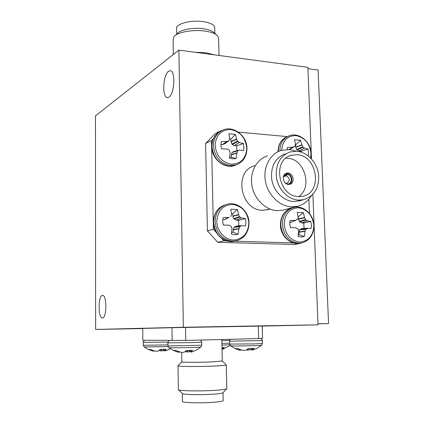 <?xml version="1.0" encoding="UTF-8"?>
<svg xmlns="http://www.w3.org/2000/svg" width="424" height="424" viewBox="0 0 424 424"><rect width="100%" height="100%" fill="white"/><g stroke="black" fill="none" stroke-linecap="round" stroke-linejoin="round"><path stroke-width="0.64" d="M168.916 97.17L167.39 97.621C161.936 97.668 162.943 74.873 168.551 71.269L170.257 70.718C175.759 70.612 174.571 94.091 168.916 97.17M102.46 317.931L102.401 317.931C97.986 318.466 98.018 295.501 102.412 295.396L102.566 295.385C106.991 294.744 106.901 318.239 102.46 317.931M178.891 50.117L183.348 327.27L95.638 329.432L95.448 115.9L178.891 50.117L307.877 67.342L311.486 158.931M312.88 194.33L318.021 324.832L262.17 326.109M318.021 324.832L183.348 327.27M142.729 328.568L95.638 329.432M177.386 33.517C180.163 29.648 193.662 27.21 203.87 28.832C207.988 29.463 211.051 30.475 213.049 31.874L213.929 32.621M218.614 38.664L218.588 37.482L216.463 34.768C214.094 33.114 210.447 31.911 205.523 31.164C193.318 29.24 177.153 32.145 173.904 36.718L173.103 39.554L173.331 54.5M195.045 52.274L205.974 52.772L214.571 54.882M176.665 34.18L176.585 28.975C174.799 24.051 191.028 19.568 203.721 21.704C210.23 22.801 213.892 24.634 214.714 27.2L214.735 28.233M224.879 143.667L222.303 144.653L226.845 141.494L221.296 141.653L220.899 145.215L221.461 148.856L227.031 149.015L229.066 149.911L230.1 152.523L229.517 158.062L232.803 158.83L236.051 158.56L236.937 153.069L231.281 154.93L232.119 152.454L234.647 151.273M229.607 157.426L231.334 157.177L236.051 158.56M215.127 145.496C216.42 156.143 221.879 162.381 231.52 164.205C241.007 163.775 246.084 158.412 246.752 148.119C245.501 137.705 240.132 131.509 230.645 129.537C221.127 129.739 215.948 135.055 215.127 145.496M226.845 141.494L222.568 144.616M224.614 143.858L228.838 140.773L227.142 141.436M228.838 140.773L229.75 138.494L228.918 133.804L235.426 134.392L236.666 139.369L231.001 141.749L230.884 139.215L229.713 138.812M236.963 150.711L236.656 145.856L234.355 145.607L231.907 144.065L237.509 141.107L236.666 139.369M237.509 141.107L237.896 141.552L232.288 144.505M234.355 145.607L239.369 142.485L237.896 141.552M239.369 142.485L234.62 145.686M232.479 152.073L239.661 150.059L243.546 150.653L243.917 147.133L243.355 143.54L239.602 142.586M238.134 150.647L232.119 152.454M231.324 154.643L237.016 152.767L237.769 151.029M237.016 152.767L236.937 153.069M236.656 145.856L243.355 143.54M231.334 157.177L231.281 154.93M231.907 144.065L231.001 141.749M222.303 144.653L220.899 144.536M230.884 139.215L235.426 134.392M190.614 350.309L190.779 351.915L192.565 350.24L186.428 350.431L184.392 352.121L182.945 352.413L180.396 352.153L175.912 350.531L173.31 350.431L177.645 352.037L177.672 351.295M200.987 346.98L200.918 347.039C200.139 347.399 175.425 347.966 170.013 347.744L168.794 347.611L167.941 345.867M190.779 351.915L190.551 350.314M190.508 350.314L190.726 351.973M190.699 352.169L194.468 350.966L197.833 349.244L200.918 347.039L201.782 345.205L169.187 345.947L167.941 345.814L167.899 342.862M193.344 351.411L191.622 351.978M189.486 350.346L189.48 351.66L190.609 351.279M189.48 351.66L189.215 351.729L189.215 350.356M187.397 350.404L187.477 352.005L189.215 351.729M187.477 352.005L186.979 352.01L186.894 350.415M185.654 351.194L185.701 351.761L186.979 352.01M185.701 351.761L185.505 351.321M185.267 351.517L185.537 351.697M177.894 351.379L177.873 352.09L179.278 352.264L179.31 351.856L179.283 352.238M226.496 218.784L224.073 219.749L228.7 217.422L223.072 217.634L222.674 221.312L223.247 225.033L228.886 225.149L231.345 226.458L231.997 228.626L231.403 234.138L234.732 234.785L238.023 234.366L238.919 228.881L233.163 229.914L234.011 227.338L236.634 226.003L241.707 225.658M231.615 232.548L233.221 232.225L238.023 234.366M216.823 221.524C216.966 231.149 224.831 239.862 233.423 240.037C243.026 239.173 248.167 233.439 248.84 222.823C247.568 212.17 242.131 206.043 232.527 204.432C222.886 205.057 217.65 210.755 216.823 221.524M228.7 217.422L224.344 219.701M226.411 218.826L229.002 217.358M230.714 216.627L231.637 214.21L230.783 209.223L237.376 209.541L238.638 214.814L232.877 216.378L232.755 213.781L231.531 213.41M238.807 225.854L238.601 220.353L236.274 220.199L233.794 218.72L239.491 216.59L238.638 214.814M239.491 216.59L239.883 217.03L234.181 219.155M236.274 220.199L241.378 217.894L239.883 217.03M241.378 217.894L236.544 220.268M236.634 226.003L241.754 225.653L245.602 225.897L245.978 222.261L245.406 218.593L241.616 217.984M241.765 225.653L236.428 226.05M234.377 226.93L240.132 226.368L241.585 225.701M240.132 226.368L239.761 226.782L234.011 227.338M233.211 229.617L238.998 228.573L239.761 226.782M238.998 228.573L238.919 228.881M238.601 220.353L245.406 218.593M233.221 232.225L233.163 229.914M233.794 218.72L232.877 216.378M224.073 219.749L222.727 219.69M232.755 213.781L237.376 209.541M164.263 349.318L164.411 350.823L165.948 349.254L160.166 349.429L158.385 351.003L157.081 351.284L154.712 351.04L150.504 349.53L148.252 349.44L152.338 350.94L152.359 350.319M168.079 346.604L145.061 346.938L144.086 346.837L143.291 345.21M164.411 350.823L164.215 349.318M167.644 350.076L164.369 350.871M163.51 349.339L163.505 350.595L164.311 350.33M163.505 350.595L163.256 349.349M161.56 349.397L161.634 350.918L163.251 350.659M161.634 350.918L161.173 350.924L161.099 349.408M159.938 349.683L160.023 350.69L161.173 350.924M160.023 350.69L159.806 349.821M159.371 350.245L159.88 350.632M152.576 350.394L152.555 350.987L153.912 351.146L153.96 350.839M290.641 222.436L295.517 220.31L290.143 220.517L289.82 224.058L290.392 227.635L295.788 227.752L298.109 229.008L298.708 231.091L298.056 236.396L301.146 237.016L304.188 236.603L305.121 231.329L298.867 232.299L299.62 229.813L302.047 228.525L307.681 228.218M298.321 234.695L298.947 234.525L304.188 236.603M284.128 224.259C285.469 234.748 290.673 240.684 299.726 242.067C308.608 241.224 313.304 235.691 313.802 225.462C312.493 215.201 307.379 209.302 298.464 207.771C289.539 208.391 284.764 213.887 284.128 224.259M295.517 220.31L290.567 222.468M304.04 228.414L303.791 223.077L301.634 222.929L299.678 221.932L298.374 218.97L304.596 217.496L303.287 212.694L297.182 212.403L298.189 217.486L297.749 219.15L295.804 220.247M304.596 217.496L304.697 217.782L298.438 219.256M299.312 221.513L305.534 219.489L304.697 217.782M305.534 219.489L305.9 219.913L299.678 221.932M301.634 222.929L307.268 220.745L305.9 219.913M307.268 220.745L301.883 222.998M302.047 228.525L311.11 228.441L311.412 224.937L310.84 221.402L307.485 220.825M307.729 228.213L301.846 228.573M299.954 229.421L306.245 228.912L307.559 228.26M306.245 228.912L305.905 229.304L299.62 229.813M298.904 232.013L305.201 231.032L305.905 229.304M305.201 231.032L305.121 231.329M303.791 223.077L310.84 221.402M298.947 234.525L298.867 232.299M298.374 218.97L298.114 216.685M290.318 222.515L289.852 222.494M298.295 216.754L303.287 212.694M229.808 344.797L221.922 345.083M222.261 347.585L222.415 349.042L224.163 347.516L221.98 347.595M222.415 349.042L222.197 347.585M222.091 347.59L222.356 349.09M222.282 349.281L230.264 345.555M223.459 348.989L222.966 349.132M223.925 348.835L223.649 348.926M310.585 157.982L310.967 153.451C309.732 143.577 304.787 137.63 296.137 135.616C287.44 135.574 282.601 140.461 281.616 150.26M288.914 149.471L292.873 147.154L287.567 147.319L287.26 149.428M292.873 147.154L289.083 149.481M290.053 149.274L294.738 146.46L293.154 147.102M294.738 146.46L295.523 144.255L294.526 139.724L300.568 140.27L301.952 145.082L295.798 147.314L295.443 144.78M301.326 152.163L301.093 151.257L298.957 151.024L296.662 149.545L302.773 146.752L301.952 145.082M302.773 146.752L303.139 147.181L297.028 149.969M298.957 151.024L304.49 148.077L303.139 147.181M304.49 148.077L299.201 151.098M308.264 155.915L308.593 152.529L308.025 149.068L304.702 148.172M301.093 151.257L308.025 149.068M296.662 149.545L295.798 147.314M289.905 149.365L289.518 149.518M295.661 144.87L300.568 140.27M251.962 348.417L252.137 349.97L254.156 348.337L248.432 348.517L246.169 350.16L244.674 350.447L242.205 350.197L237.986 348.623L235.039 348.539L239.094 350.097L239.125 349.148M261.677 345.237L261.624 345.284C260.983 345.608 238.272 346.111 232.193 345.931L230.529 345.799L229.676 344.113M262.435 343.466L261.624 345.284L256.599 348.533L251.92 350.224L251.883 348.422M251.92 350.219L251.708 348.427L251.92 350.219M253.123 349.911L252.402 350.123M250.149 348.475L250.155 349.747L251.792 349.138M250.155 349.747L249.895 348.48M248.157 348.767L248.226 350.081L249.9 349.811M248.226 350.081L247.727 350.081L247.68 349.175M246.646 349.895L247.727 350.081M240.541 350.325L240.424 349.657M239.332 349.233L239.306 350.144L240.382 350.33M285.193 153.838C274.932 158.067 270.464 166.706 271.784 179.749C273.798 191.41 283.566 201.024 293.694 201.506L300.425 200.594M311.274 195.862C307.851 201.453 303.102 204.956 297.039 206.371L291.426 206.822C279.442 206.292 267.841 194.966 265.413 181.17C262.885 167.39 269.971 153.827 281.165 150.398L289.391 149.508L296.381 151.214M267.433 155.884C256.472 159.254 249.513 172.446 251.946 185.818C254.283 199.206 265.599 210.172 277.322 210.659L282.813 210.214L284.859 209.663M296.959 154.707L291.24 155.301C271.948 159.806 278.319 196.582 298.501 196.593L302.858 196.233C322.913 192.655 317.491 155.338 296.959 154.707M298.613 196.598C312.97 187.551 304.612 158.735 287.525 158.269L285.813 158.226M298.634 200.112L303.579 199.709C314.486 196.026 319.479 187.525 318.551 174.2C316.919 162.334 307.299 152.084 296.832 151.246L290.027 151.962C279.692 156.223 275.197 164.941 276.538 178.117C278.579 189.894 288.426 199.619 298.634 200.112M288.044 173.034L286.613 173.172C281.255 174.322 282.882 184.392 288.447 184.445L289.778 184.323C295.194 183.248 293.636 173.135 288.044 173.034M254.686 165.699C233.465 170.84 240.297 210.479 262.504 210.304L268.917 209.419M309.43 213.442L308.884 199.206M287.255 136.597L238.325 132.113M221.715 130.587L220.708 131.106M216.32 232.484L213.404 229.246L211.486 140.524L213.473 138.494M226.951 240.933L223.84 240.837L221.471 238.209M234.859 241.171L293.228 242.92M300.648 243.143L301.528 242.978M211.486 140.524L205.614 143.429L215.281 133.576L221.254 130.544M205.614 143.429L207.41 230.863L213.404 229.246M223.84 240.837L217.713 242.274L294.394 244.5L301.374 243.164M207.41 230.863L217.713 242.274M284.159 176.188L285.506 175.727L283.322 177.036M285.331 183.051L286.831 184.043M286.476 173.877L287.265 173.607C292.253 174.147 293.689 182.929 289.025 184.445M287.636 184.323L286.56 183.221L287.048 183.142C290.202 180.619 289.952 178.165 286.301 175.785L287.286 174.291L287.265 173.607M287.286 174.291C292.311 174.916 292.645 184.069 287.631 184.037M283.815 175.552L286.486 174.232L286.465 173.548L285.463 173.697M286.301 175.785L283.561 176.718M286.046 183.391L286.56 183.221M286.486 174.232L285.506 175.727M223.056 392.656L222.844 392.884C221.635 393.446 217.83 393.912 211.433 394.288C198.485 395.057 181.583 394.527 182.251 393.424L178.578 389.81M178.303 389.539C177.402 390.769 197.584 391.347 213.065 390.467C220.697 390.032 225.213 389.502 226.612 388.872L226.787 388.49M222.282 360.988L210.765 361.985C197.33 362.515 180.009 362.366 181.817 361.762L181.668 352.344M226.13 364.788L226.236 364.99C225.298 365.403 220.734 365.785 212.551 366.129C196.508 366.808 175.838 366.559 178.016 365.758M223.178 400.473L223.183 400.738C222.388 401.411 218.524 401.973 211.603 402.424C198.077 403.293 180.624 402.556 182.437 401.252L182.315 393.551M258.64 338.575L262.53 338.331L262.164 326.061L185.527 327.434L185.739 340.419L258.64 338.575L258.274 326.109M172.155 340.615L171.974 327.704L142.729 328.415L142.835 340.26L185.739 340.419M185.527 327.434L171.974 327.704M307.93 68.693L318.095 70.045L328.552 323.576L317.984 323.835M328.552 323.576L317.979 323.761M221.132 130.91C215.18 133.852 212.138 139.051 211.995 146.508C213.288 157.733 219.023 164.268 229.188 166.107L234.679 165.471L236.163 164.867C243.196 162.116 246.789 156.589 246.954 148.278C246.98 135.744 233.449 125.356 223.061 129.977C216.797 132.813 213.579 138.097 213.41 145.829C214.714 157.097 220.459 163.653 230.656 165.503L236.163 164.867L238.617 163.818M211.762 146.799C211.687 159.011 224.513 169.25 234.679 165.471L236.459 164.766M239.571 150.085L234.504 151.31M230.942 141.452L236.571 139.088M201.723 342.157L191.754 342.619L167.899 342.815C167.21 342.968 169.409 340.037 169.536 340.583M201.782 345.152L201.723 342.2C202.28 342.444 200.674 339.831 200.218 340.053M179.082 352.275L179.114 351.798M225.573 204.713C217.941 207.288 213.966 213.102 213.638 222.149C214.952 233.635 220.756 240.101 231.054 241.548L235.633 240.98C244.213 238.696 248.687 232.675 249.042 222.918C249.01 211.141 237.456 201.23 227.216 204.198C219.468 206.721 215.418 212.567 215.079 221.736C216.399 233.264 222.224 239.751 232.543 241.208L237.27 240.588M213.399 222.324C213.373 233.73 224.211 243.487 234.133 241.32L235.442 241.023M232.813 216.081L238.542 214.523M167.925 344.929L144.287 345.269L143.291 345.163L143.27 342.406M168.01 342.089L143.27 342.375C142.602 342.507 144.785 339.714 144.823 340.286M153.716 351.162L153.742 350.775M298.75 243.185L301.215 243.032C309.435 240.986 313.67 235.156 313.93 225.531C313.755 214.417 303.314 204.999 293.922 207.41C286.449 209.652 282.585 215.334 282.336 224.46C283.704 235.553 289.173 241.797 298.75 243.185M292.687 207.744L292.279 207.85C284.822 210.087 280.969 215.752 280.72 224.847C282.077 235.903 287.53 242.125 297.086 243.508L300.425 243.185M229.713 340.456L221.821 340.695M229.654 343.191L221.885 343.445M287.726 136.422C281.663 138.897 278.51 143.937 278.266 151.554M310.739 158.136L311.094 153.562C310.956 141.839 298.957 131.986 289.391 135.722C283.296 138.176 280.121 143.222 279.856 150.859M295.74 147.027L301.851 144.812M262.35 340.567L262.44 343.514L253.854 343.917L229.676 344.065L229.607 341.209M260.601 338.453C260.41 337.721 262.97 340.435 262.35 340.605L229.607 341.172C229.352 341.044 229.681 340.414 230.592 339.285M213.049 31.874L216.463 34.768M219.012 55.475L218.588 37.482M214.714 27.2L214.851 33.401M211.762 146.704C211.82 140.386 214.162 135.553 218.789 132.214M229.522 158.041L230.285 158.338M224.699 143.821L228.923 140.731M234.605 151.278L239.608 150.07M168.869 347.669L173.31 350.42M213.399 222.271C213.606 214.215 216.977 208.603 223.501 205.428M224.328 219.706L228.987 217.364M165.53 350.823L170.39 348.756M144.149 346.88L148.257 349.429M301.215 243.032L299.545 243.355C290.414 245.141 280.513 235.85 280.397 225.033M280.391 224.985C280.571 216.6 284.043 211.025 290.806 208.263M290.525 222.483L295.756 220.268M277.948 151.686C278.303 144.754 280.916 139.952 285.787 137.275M289.936 149.349L294.775 146.439M230.587 345.846L236.438 349.191M282.813 210.214L297.039 206.371M289.189 156.08L291.24 155.301M303.579 199.709L298.602 201.103M286.094 173.352L286.613 173.172M270.077 209.096L267.178 209.907M284.637 175.934L284.97 175.817M222.844 392.884L226.612 388.872M222.33 361.078L226.289 364.947M226.236 364.99L226.792 388.75M223.183 400.738L223.003 392.767M222.287 361.105L221.794 339.507M178.022 365.923L178.372 389.418M181.769 361.852L178.112 365.716"/></g></svg>
